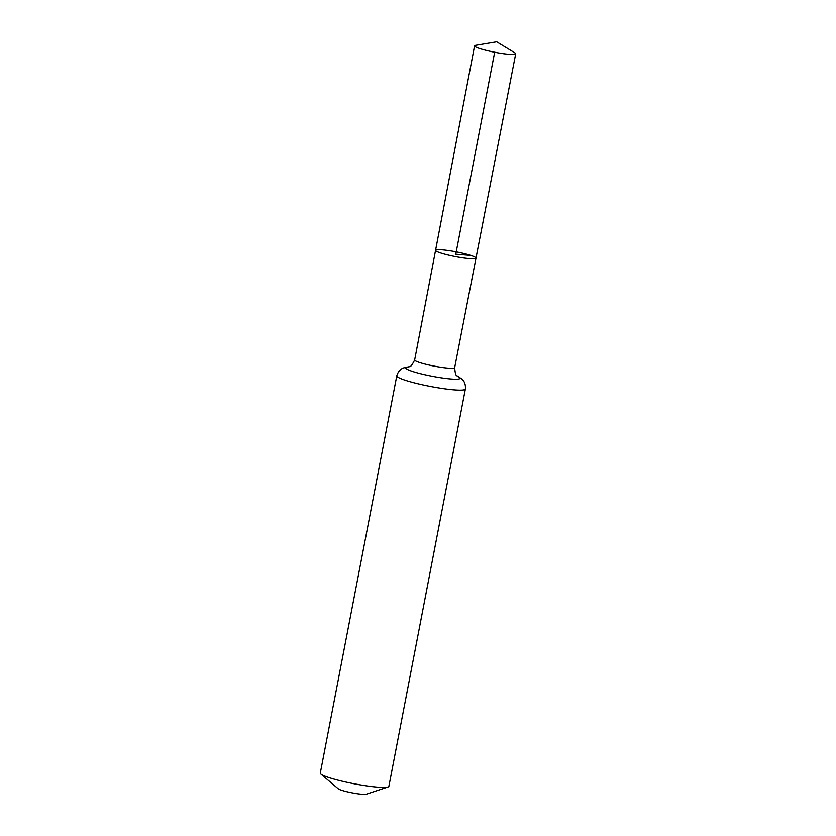 <?xml version="1.0" encoding="UTF-8"?>
<svg xmlns="http://www.w3.org/2000/svg" width="836" height="836" viewBox="0 0 836 836"><rect width="100%" height="100%" fill="white"/><g stroke="black" fill="none" stroke-linecap="round" stroke-linejoin="round"><path stroke-width="1.25" d="M470.699 255.419A20.576 2.403 -169.1 0 1 475.977 258.125A20.576 2.403 -169.1 0 1 455.317 256.589A20.576 2.403 -169.1 0 1 435.566 250.34A20.576 2.403 -169.1 0 1 448.671 250.601A20.576 2.403 -169.1 0 1 470.699 255.419L455.777 254.238L494.672 52.24M465.38 389.022A34.924 4.075 10.9 0 1 430.321 386.42A34.924 4.075 10.9 0 1 396.786 375.813L320.292 773.091A34.924 4.075 10.9 0 0 320.846 774.042L338.319 788.808A14.557 1.693 10.9 0 0 352.05 792.831A14.557 1.693 10.9 0 0 366.304 794.2L388.008 786.979A34.924 4.075 10.9 0 0 388.886 786.3L465.38 389.022C466.07 381.947 461.89 379.032 461.514 378.792L457.062 375.834C455.923 375.981 455.139 373.253 454.68 367.641L475.977 258.125A20.576 2.403 -169.1 0 1 455.317 256.589A20.576 2.403 -169.1 0 1 435.566 250.34L474.555 45.875A20.952 2.445 -169.1 0 1 475.632 45.332L496.678 41.8L514.913 52.898A20.952 2.445 -169.1 0 1 515.707 53.797A20.952 2.445 -169.1 0 1 502.363 53.535A20.952 2.445 -169.1 0 1 479.937 48.624A20.952 2.445 -169.1 0 1 474.555 45.875M320.846 774.042A34.924 4.075 10.9 0 0 353.816 783.698A34.924 4.075 10.9 0 0 388.008 786.979M396.786 375.813C398.782 368.99 403.746 367.84 404.185 367.756L409.421 366.659C410.413 367.223 412.169 364.977 414.666 359.94A20.377 2.372 10.9 0 0 434.229 366.126A20.377 2.372 10.9 0 0 454.68 367.641M408.198 367.056A27.651 3.229 10.9 0 0 432.275 376.284A27.651 3.229 10.9 0 0 458.044 376.66M414.666 359.94L435.566 250.34M475.977 258.125L515.707 53.797"/></g></svg>
